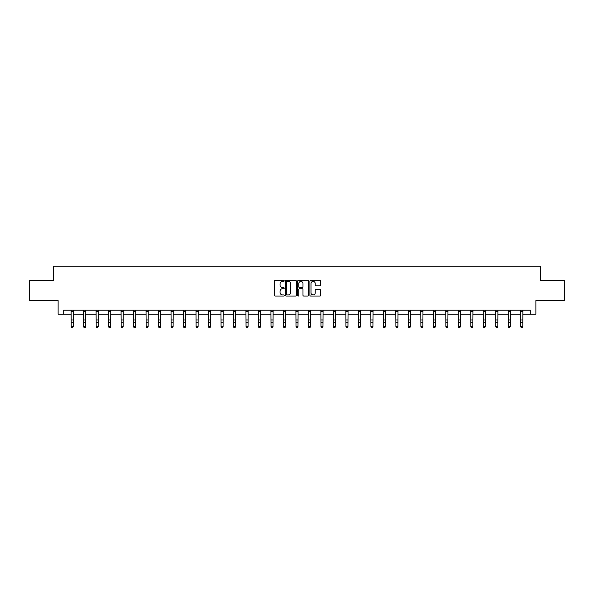 <?xml version="1.0" encoding="UTF-8"?>
<svg xmlns="http://www.w3.org/2000/svg" width="594" height="594" viewBox="0 0 594 594"><rect width="100%" height="100%" fill="white"/><g stroke="black" fill="none" stroke-linecap="round" stroke-linejoin="round"><path stroke-width="0.89" d="M284.192 280.865A0.549 0.549 0 0 0 283.642 280.316L275.289 280.316A0.787 0.787 0 0 0 274.51 281.103L274.51 295.248A0.787 0.787 0 0 0 275.289 296.027L283.642 296.027A0.549 0.549 0 0 0 284.192 295.478A0.549 0.549 0 0 0 283.642 294.928L282.558 294.928A2.517 2.517 0 0 1 280.049 292.419L280.049 291.238A2.517 2.517 0 0 1 282.558 288.721L283.642 288.721A0.549 0.549 0 0 0 284.192 288.172A0.549 0.549 0 0 0 283.642 287.622L282.558 287.622A2.517 2.517 0 0 1 280.049 285.105L280.049 283.932A2.517 2.517 0 0 1 282.558 281.415L283.642 281.415A0.549 0.549 0 0 0 284.192 280.865M319.966 285.855A0.787 0.787 0 0 0 320.753 285.068L320.753 281.103A0.787 0.787 0 0 0 319.966 280.316L310.692 280.316A0.787 0.787 0 0 0 309.905 281.103L309.905 295.248A0.787 0.787 0 0 0 310.692 296.027L319.966 296.027A0.787 0.787 0 0 0 320.753 295.248L320.753 290.451A0.787 0.787 0 0 0 319.966 289.664L315.993 289.664A0.787 0.787 0 0 0 315.214 290.451L315.214 292.827A2.101 2.101 0 0 1 313.112 294.928A2.101 2.101 0 0 1 311.004 292.827L311.004 283.516A2.101 2.101 0 0 1 313.112 281.415A2.101 2.101 0 0 1 315.214 283.516L315.214 285.068A0.787 0.787 0 0 0 315.993 285.855L319.966 285.855M63.721 314.189L63.721 310.187L530.279 310.187L530.279 314.189L535.885 314.189L535.885 300.579L564.3 300.579L564.3 280.568L540.443 280.568L540.443 266.157L53.557 266.157L53.557 280.568L29.7 280.568L29.7 300.579L58.115 300.579L58.115 314.189L71.206 314.189M296.309 281.103A0.787 0.787 0 0 0 295.53 280.316L286.256 280.316A0.787 0.787 0 0 0 285.469 281.103L285.469 295.248A0.787 0.787 0 0 0 286.256 296.027L295.53 296.027A0.787 0.787 0 0 0 296.309 295.248L296.309 281.103M298.47 280.316L307.744 280.316A0.787 0.787 0 0 1 308.531 281.103L308.531 295.248A0.787 0.787 0 0 1 307.744 296.027L303.779 296.027A0.787 0.787 0 0 1 302.992 295.248L302.992 289.508A0.787 0.787 0 0 0 302.205 288.721L299.576 288.721A0.787 0.787 0 0 0 298.789 289.508L298.789 295.478A0.549 0.549 0 0 1 298.24 296.027A0.549 0.549 0 0 1 297.691 295.478L297.691 281.103A0.787 0.787 0 0 1 298.47 280.316M73.21 314.189L83.695 314.189M85.699 314.189L96.183 314.189M98.188 314.189L108.672 314.189M110.677 314.189L121.161 314.189M123.166 314.189L133.65 314.189M135.655 314.189L146.139 314.189M148.136 314.189L158.628 314.189M160.625 314.189L171.117 314.189M173.114 314.189L183.605 314.189M185.603 314.189L196.094 314.189M198.092 314.189L208.583 314.189M210.58 314.189L221.072 314.189M223.069 314.189L233.561 314.189M235.558 314.189L246.042 314.189M248.047 314.189L258.531 314.189M260.536 314.189L271.02 314.189M273.025 314.189L283.509 314.189M285.514 314.189L295.998 314.189M298.002 314.189L308.486 314.189M310.491 314.189L320.975 314.189M322.98 314.189L333.464 314.189M335.469 314.189L345.953 314.189M347.958 314.189L358.442 314.189M360.439 314.189L370.931 314.189M372.928 314.189L383.42 314.189M385.417 314.189L395.908 314.189M397.906 314.189L408.397 314.189M410.395 314.189L420.886 314.189M422.883 314.189L433.375 314.189M435.372 314.189L445.864 314.189M447.861 314.189L458.345 314.189M460.35 314.189L470.834 314.189M472.839 314.189L483.323 314.189M485.328 314.189L495.812 314.189M497.817 314.189L508.301 314.189M510.305 314.189L520.789 314.189M522.794 314.189L530.279 314.189M287.117 281.415A0.549 0.549 0 0 0 286.568 281.964L286.568 294.379A0.549 0.549 0 0 0 287.117 294.928L288.261 294.928A2.517 2.517 0 0 0 290.77 292.419L290.77 283.932A2.517 2.517 0 0 0 288.261 281.415L287.117 281.415M302.992 283.553A2.101 2.101 0 0 0 300.891 281.452A2.101 2.101 0 0 0 298.789 283.553L298.789 286.835A0.787 0.787 0 0 0 299.576 287.622L302.205 287.622A0.787 0.787 0 0 0 302.992 286.835L302.992 283.553M71.109 310.187L71.206 326.514L73.21 326.514L72.609 327.843L71.807 327.665L72.609 327.843M72.609 327.665L73.21 326.514L73.314 310.187M71.807 327.843L71.206 326.96L71.807 327.665M83.598 310.187L83.695 326.514L85.699 326.514L85.098 327.843L84.296 327.665L85.098 327.843M85.098 327.665L85.699 326.514L85.796 310.187M84.296 327.843L83.695 326.96L84.296 327.665M96.087 310.187L96.183 326.514L98.188 326.514L97.587 327.843L96.785 327.665L97.587 327.843M97.587 327.665L98.188 326.514L98.285 310.187M96.785 327.843L96.183 326.96L96.785 327.665M108.568 310.187L108.672 326.514L110.677 326.514L110.076 327.843L109.274 327.665L110.076 327.843M110.076 327.665L110.677 326.514L110.774 310.187M109.274 327.843L108.672 326.96L109.274 327.665M121.057 310.187L121.161 326.514L123.166 326.514L122.564 327.843L121.763 327.665L122.564 327.843M122.564 327.665L123.166 326.514L123.262 310.187M121.763 327.843L121.161 326.96L121.763 327.665M133.546 310.187L133.65 326.514L135.655 326.514L135.053 327.843L134.251 327.665L135.053 327.843M135.053 327.665L135.655 326.514L135.751 310.187M134.251 327.843L133.65 326.96L134.251 327.665M146.035 310.187L146.139 326.514L148.136 326.514L147.542 327.843L146.74 327.665L147.542 327.843M147.542 327.665L148.136 326.514L148.24 310.187M146.74 327.843L146.139 326.96L146.74 327.665M158.524 310.187L158.628 326.514L160.625 326.514L160.031 327.843L159.229 327.665L160.031 327.843M160.031 327.665L160.625 326.514L160.729 310.187M159.229 327.843L158.628 326.96L159.229 327.665M171.013 310.187L171.117 326.514L173.114 326.514L172.52 327.843L171.718 327.665L172.52 327.843M172.52 327.665L173.114 326.514L173.218 310.187M171.718 327.843L171.117 326.96L171.718 327.665M183.501 310.187L183.605 326.514L185.603 326.514L185.001 327.843L184.207 327.665L185.001 327.843M185.001 327.665L185.603 326.514L185.707 310.187M184.207 327.843L183.605 326.96L184.207 327.665M195.99 310.187L196.094 326.514L198.092 326.514L197.49 327.843L196.696 327.665L197.49 327.843M197.49 327.665L198.092 326.514L198.196 310.187M196.696 327.843L196.094 326.96L196.696 327.665M208.479 310.187L208.583 326.514L210.58 326.514L209.979 327.843L209.185 327.665L209.979 327.843M209.979 327.665L210.58 326.514L210.684 310.187M209.185 327.843L208.583 326.96L209.185 327.665M220.968 310.187L221.072 326.514L223.069 326.514L222.468 327.843L221.666 327.665L222.468 327.843M222.468 327.665L223.069 326.514L223.173 310.187M221.666 327.843L221.072 326.96L221.666 327.665M233.457 310.187L233.561 326.514L235.558 326.514L234.957 327.843L234.155 327.665L234.957 327.843M234.957 327.665L235.558 326.514L235.662 310.187M234.155 327.843L233.561 326.96L234.155 327.665M245.946 310.187L246.042 326.514L248.047 326.514L247.446 327.843L246.644 327.665L247.446 327.843M247.446 327.665L248.047 326.514L248.151 310.187M246.644 327.843L246.042 326.96L246.644 327.665M258.435 310.187L258.531 326.514L260.536 326.514L259.934 327.843L259.132 327.665L259.934 327.843M259.934 327.665L260.536 326.514L260.64 310.187M259.132 327.843L258.531 326.96L259.132 327.665M270.923 310.187L271.02 326.514L273.025 326.514L272.423 327.843L271.621 327.665L272.423 327.843M272.423 327.665L273.025 326.514L273.129 310.187M271.621 327.843L271.02 326.96L271.621 327.665M283.412 310.187L283.509 326.514L285.514 326.514L284.912 327.843L284.11 327.665L284.912 327.843M284.912 327.665L285.514 326.514L285.617 310.187M284.11 327.843L283.509 326.96L284.11 327.665M295.901 310.187L295.998 326.514L298.002 326.514L297.401 327.843L296.599 327.665L297.401 327.843M297.401 327.665L298.002 326.514L298.099 310.187M296.599 327.843L295.998 326.96L296.599 327.665M308.383 310.187L308.486 326.514L310.491 326.514L309.89 327.843L309.088 327.665L309.89 327.843M309.89 327.665L310.491 326.514L310.588 310.187M309.088 327.843L308.486 326.96L309.088 327.665M320.871 310.187L320.975 326.514L322.98 326.514L322.379 327.843L321.577 327.665L322.379 327.843M322.379 327.665L322.98 326.514L323.077 310.187M321.577 327.843L320.975 326.96L321.577 327.665M333.36 310.187L333.464 326.514L335.469 326.514L334.868 327.843L334.066 327.665L334.868 327.843M334.868 327.665L335.469 326.514L335.565 310.187M334.066 327.843L333.464 326.96L334.066 327.665M345.849 310.187L345.953 326.514L347.958 326.514L347.356 327.843L346.554 327.665L347.356 327.843M347.356 327.665L347.958 326.514L348.054 310.187M346.554 327.843L345.953 326.96L346.554 327.665M358.338 310.187L358.442 326.514L360.439 326.514L359.845 327.843L359.043 327.665L359.845 327.843M359.845 327.665L360.439 326.514L360.543 310.187M359.043 327.843L358.442 326.96L359.043 327.665M370.827 310.187L370.931 326.514L372.928 326.514L372.334 327.843L371.532 327.665L372.334 327.843M372.334 327.665L372.928 326.514L373.032 310.187M371.532 327.843L370.931 326.96L371.532 327.665M383.316 310.187L383.42 326.514L385.417 326.514L384.815 327.843L384.021 327.665L384.815 327.843M384.815 327.665L385.417 326.514L385.521 310.187M384.021 327.843L383.42 326.96L384.021 327.665M395.804 310.187L395.908 326.514L397.906 326.514L397.304 327.843L396.51 327.665L397.304 327.843M397.304 327.665L397.906 326.514L398.01 310.187M396.51 327.843L395.908 326.96L396.51 327.665M408.293 310.187L408.397 326.514L410.395 326.514L409.793 327.843L408.999 327.665L409.793 327.843M409.793 327.665L410.395 326.514L410.499 310.187M408.999 327.843L408.397 326.96L408.999 327.665M420.782 310.187L420.886 326.514L422.883 326.514L422.282 327.843L421.48 327.665L422.282 327.843M422.282 327.665L422.883 326.514L422.987 310.187M421.48 327.843L420.886 326.96L421.48 327.665M433.271 310.187L433.375 326.514L435.372 326.514L434.771 327.843L433.969 327.665L434.771 327.843M434.771 327.665L435.372 326.514L435.476 310.187M433.969 327.843L433.375 326.96L433.969 327.665M445.76 310.187L445.864 326.514L447.861 326.514L447.26 327.843L446.458 327.665L447.26 327.843M447.26 327.665L447.861 326.514L447.965 310.187M446.458 327.843L445.864 326.96L446.458 327.665M458.249 310.187L458.345 326.514L460.35 326.514L459.749 327.843L458.947 327.665L459.749 327.843M459.749 327.665L460.35 326.514L460.454 310.187M458.947 327.843L458.345 326.96L458.947 327.665M470.738 310.187L470.834 326.514L472.839 326.514L472.237 327.843L471.436 327.665L472.237 327.843M472.237 327.665L472.839 326.514L472.943 310.187M471.436 327.843L470.834 326.96L471.436 327.665M483.226 310.187L483.323 326.514L485.328 326.514L484.726 327.843L483.924 327.665L484.726 327.843M484.726 327.665L485.328 326.514L485.432 310.187M483.924 327.843L483.323 326.96L483.924 327.665M495.715 310.187L495.812 326.514L497.817 326.514L497.215 327.843L496.413 327.665L497.215 327.843M497.215 327.665L497.817 326.514L497.913 310.187M496.413 327.843L495.812 326.96L496.413 327.665M508.204 310.187L508.301 326.514L510.305 326.514L509.704 327.843L508.902 327.665L509.704 327.843M509.704 327.665L510.305 326.514L510.402 310.187M508.902 327.843L508.301 326.96L508.902 327.665M520.686 310.187L520.789 326.514L522.794 326.514L522.193 327.843L521.391 327.665L522.193 327.843M522.193 327.665L522.794 326.514L522.891 310.187M521.391 327.843L520.789 326.96L521.391 327.665M73.307 310.202L71.109 310.202M73.21 319.951L71.206 319.951M73.21 322.698L71.206 322.698M73.21 311.501L71.206 311.501M85.796 310.202L83.598 310.202M85.699 319.951L83.695 319.951M85.699 322.698L83.695 322.698M85.699 311.501L83.695 311.501M98.285 310.202L96.087 310.202M98.188 319.951L96.183 319.951M98.188 322.698L96.183 322.698M98.188 311.501L96.183 311.501M110.766 310.202L108.576 310.202M110.677 319.951L108.672 319.951M110.677 322.698L108.672 322.698M110.677 311.501L108.672 311.501M123.255 310.202L121.065 310.202M123.166 319.951L121.161 319.951M123.166 322.698L121.161 322.698M123.166 311.501L121.161 311.501M135.744 310.202L133.553 310.202M135.655 319.951L133.65 319.951M135.655 322.698L133.65 322.698M135.655 311.501L133.65 311.501M148.233 310.202L146.042 310.202M148.136 319.951L146.139 319.951M148.136 322.698L146.139 322.698M148.136 311.501L146.139 311.501M160.722 310.202L158.531 310.202M160.625 319.951L158.628 319.951M160.625 322.698L158.628 322.698M160.625 311.501L158.628 311.501M173.21 310.202L171.02 310.202M173.114 319.951L171.117 319.951M173.114 322.698L171.117 322.698M173.114 311.501L171.117 311.501M185.699 310.202L183.509 310.202M185.603 319.951L183.605 319.951M185.603 322.698L183.605 322.698M185.603 311.501L183.605 311.501M198.188 310.202L195.998 310.202M198.092 319.951L196.094 319.951M198.092 322.698L196.094 322.698M198.092 311.501L196.094 311.501M210.677 310.202L208.487 310.202M210.58 319.951L208.583 319.951M210.58 322.698L208.583 322.698M210.58 311.501L208.583 311.501M223.166 310.202L220.975 310.202M223.069 319.951L221.072 319.951M223.069 322.698L221.072 322.698M223.069 311.501L221.072 311.501M235.655 310.202L233.464 310.202M235.558 319.951L233.561 319.951M235.558 322.698L233.561 322.698M235.558 311.501L233.561 311.501M248.144 310.202L245.953 310.202M248.047 319.951L246.042 319.951M248.047 322.698L246.042 322.698M248.047 311.501L246.042 311.501M260.632 310.202L258.442 310.202M260.536 319.951L258.531 319.951M260.536 322.698L258.531 322.698M260.536 311.501L258.531 311.501M273.121 310.202L270.931 310.202M273.025 319.951L271.02 319.951M273.025 322.698L271.02 322.698M273.025 311.501L271.02 311.501M285.61 310.202L283.412 310.202M285.514 319.951L283.509 319.951M285.514 322.698L283.509 322.698M285.514 311.501L283.509 311.501M298.099 310.202L295.901 310.202M298.002 319.951L295.998 319.951M298.002 322.698L295.998 322.698M298.002 311.501L295.998 311.501M310.588 310.202L308.39 310.202M310.491 319.951L308.486 319.951M310.491 322.698L308.486 322.698M310.491 311.501L308.486 311.501M323.069 310.202L320.879 310.202M322.98 319.951L320.975 319.951M322.98 322.698L320.975 322.698M322.98 311.501L320.975 311.501M335.558 310.202L333.368 310.202M335.469 319.951L333.464 319.951M335.469 322.698L333.464 322.698M335.469 311.501L333.464 311.501M348.047 310.202L345.857 310.202M347.958 319.951L345.953 319.951M347.958 322.698L345.953 322.698M347.958 311.501L345.953 311.501M360.536 310.202L358.345 310.202M360.439 319.951L358.442 319.951M360.439 322.698L358.442 322.698M360.439 311.501L358.442 311.501M373.025 310.202L370.834 310.202M372.928 319.951L370.931 319.951M372.928 322.698L370.931 322.698M372.928 311.501L370.931 311.501M385.513 310.202L383.323 310.202M385.417 319.951L383.42 319.951M385.417 322.698L383.42 322.698M385.417 311.501L383.42 311.501M398.002 310.202L395.812 310.202M397.906 319.951L395.908 319.951M397.906 322.698L395.908 322.698M397.906 311.501L395.908 311.501M410.491 310.202L408.301 310.202M410.395 319.951L408.397 319.951M410.395 322.698L408.397 322.698M410.395 311.501L408.397 311.501M422.98 310.202L420.79 310.202M422.883 319.951L420.886 319.951M422.883 322.698L420.886 322.698M422.883 311.501L420.886 311.501M435.469 310.202L433.278 310.202M435.372 319.951L433.375 319.951M435.372 322.698L433.375 322.698M435.372 311.501L433.375 311.501M447.958 310.202L445.767 310.202M447.861 319.951L445.864 319.951M447.861 322.698L445.864 322.698M447.861 311.501L445.864 311.501M460.447 310.202L458.256 310.202M460.35 319.951L458.345 319.951M460.35 322.698L458.345 322.698M460.35 311.501L458.345 311.501M472.935 310.202L470.745 310.202M472.839 319.951L470.834 319.951M472.839 322.698L470.834 322.698M472.839 311.501L470.834 311.501M485.424 310.202L483.234 310.202M485.328 319.951L483.323 319.951M485.328 322.698L483.323 322.698M485.328 311.501L483.323 311.501M497.913 310.202L495.715 310.202M497.817 319.951L495.812 319.951M497.817 322.698L495.812 322.698M497.817 311.501L495.812 311.501M510.402 310.202L508.204 310.202M510.305 319.951L508.301 319.951M510.305 322.698L508.301 322.698M510.305 311.501L508.301 311.501M522.891 310.202L520.693 310.202M522.794 319.951L520.789 319.951M522.794 322.698L520.789 322.698M522.794 311.501L520.789 311.501"/></g></svg>
